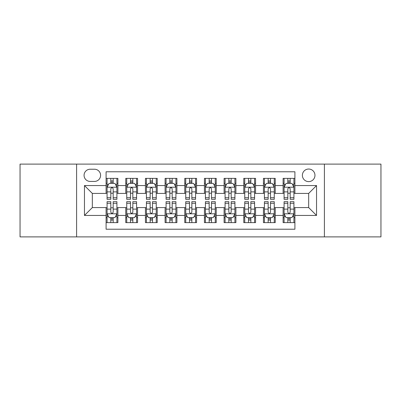 <?xml version="1.0" encoding="UTF-8"?>
<svg xmlns="http://www.w3.org/2000/svg" width="401" height="401" viewBox="0 0 401 401"><rect width="100%" height="100%" fill="white"/><g stroke="black" fill="none" stroke-linecap="round" stroke-linejoin="round"><path stroke-width="0.6" d="M308.67 169.032A6.296 6.296 0 0 0 302.379 175.327A6.296 6.296 0 0 0 308.67 181.618A6.296 6.296 0 0 0 314.965 175.327A6.296 6.296 0 0 0 308.67 169.032M324.404 236.886L380.95 236.886L380.95 164.114L324.404 164.114L324.404 236.886L76.596 236.886L76.596 164.114L20.05 164.114L20.05 236.886L76.596 236.886M294.905 178.375L283.106 178.375L283.106 185.553L275.236 185.553L275.236 193.417L283.106 193.417L283.106 185.553M275.236 185.553L275.236 178.375L263.437 178.375L263.437 185.553L255.567 185.553L255.567 193.417L263.437 193.417L263.437 185.553M255.567 185.553L255.567 178.375L243.768 178.375L243.768 185.553L235.903 185.553L235.903 193.417L243.768 193.417L243.768 185.553M235.903 185.553L235.903 178.375L224.099 178.375L224.099 185.553L216.234 185.553L216.234 193.417L224.099 193.417L224.099 185.553M216.234 185.553L216.234 178.375L204.435 178.375L204.435 185.553L196.565 185.553L196.565 193.417L204.435 193.417L204.435 185.553M196.565 185.553L196.565 178.375L184.766 178.375L184.766 185.553L176.901 185.553L176.901 193.417L184.766 193.417L184.766 185.553M176.901 185.553L176.901 178.375L165.097 178.375L165.097 185.553L157.232 185.553L157.232 193.417L165.097 193.417L165.097 185.553M157.232 185.553L157.232 178.375L145.433 178.375L145.433 185.553L137.563 185.553L137.563 193.417L145.433 193.417L145.433 185.553M137.563 185.553L137.563 178.375L125.764 178.375L125.764 193.417L117.894 193.417L117.894 178.375L106.095 178.375M106.095 222.625L117.894 222.625L117.894 207.583L125.764 207.583L125.764 222.625L137.563 222.625L137.563 207.583L145.433 207.583L145.433 215.447L137.563 215.447M145.433 215.447L145.433 222.625L157.232 222.625L157.232 207.583L165.097 207.583L165.097 215.447L157.232 215.447M165.097 215.447L165.097 222.625L176.901 222.625L176.901 207.583L184.766 207.583L184.766 215.447L176.901 215.447M184.766 215.447L184.766 222.625L196.565 222.625L196.565 207.583L204.435 207.583L204.435 215.447L196.565 215.447M204.435 215.447L204.435 222.625L216.234 222.625L216.234 207.583L224.099 207.583L224.099 215.447L216.234 215.447M224.099 215.447L224.099 222.625L235.903 222.625L235.903 207.583L243.768 207.583L243.768 215.447L235.903 215.447M243.768 215.447L243.768 222.625L255.567 222.625L255.567 207.583L263.437 207.583L263.437 215.447L255.567 215.447M263.437 215.447L263.437 222.625L275.236 222.625L275.236 207.583L283.106 207.583L283.106 215.447L275.236 215.447M90.165 181.422L94.491 181.422A6.095 6.095 0 0 0 100.591 175.327A6.095 6.095 0 0 0 94.491 169.227L90.165 169.227A6.095 6.095 0 0 0 84.07 175.327A6.095 6.095 0 0 0 90.165 181.422M324.404 164.114L76.596 164.114M294.905 185.553L294.905 171.783L106.095 171.783L106.095 193.417L92.33 193.417L92.33 207.583L106.095 207.583L106.095 229.217L294.905 229.217L294.905 207.583L308.67 207.583L308.67 193.417L294.905 193.417L294.905 185.553L316.539 185.553L316.539 215.447L294.905 215.447M106.095 215.447L84.461 215.447L84.461 185.553L106.095 185.553M283.106 215.447L283.106 222.625L294.905 222.625M106.095 183.292L107.077 183.292M110.816 183.292L113.177 183.292M116.912 183.292L117.894 183.292M106.095 193.222L107.077 193.222M110.816 193.222L113.177 193.222M116.912 193.222L117.894 193.222M106.095 207.778L107.077 207.778M110.816 207.778L113.177 207.778M116.912 207.778L117.894 207.778M106.095 217.708L107.077 217.708M110.816 217.708L113.177 217.708M116.912 217.708L117.894 217.708M125.764 193.222L126.746 193.222M130.485 193.222L132.841 193.222M136.581 193.222L137.563 193.222M125.764 183.292L126.746 183.292M130.485 183.292L132.841 183.292M136.581 183.292L137.563 183.292M125.764 207.778L126.746 207.778M130.485 207.778L132.841 207.778M136.581 207.778L137.563 207.778M125.764 217.708L126.746 217.708M130.485 217.708L132.841 217.708M136.581 217.708L137.563 217.708M145.433 207.778L146.415 207.778M150.149 207.778L152.51 207.778M156.25 207.778L157.232 207.778M145.433 217.708L146.415 217.708M150.149 217.708L152.51 217.708M156.25 217.708L157.232 217.708M145.433 183.292L146.415 183.292M150.149 183.292L152.51 183.292M156.25 183.292L157.232 183.292M145.433 193.222L146.415 193.222M150.149 193.222L152.51 193.222M156.25 193.222L157.232 193.222M165.097 207.778L166.084 207.778M169.818 207.778L172.179 207.778M175.914 207.778L176.901 207.778M165.097 217.708L166.084 217.708M169.818 217.708L172.179 217.708M175.914 217.708L176.901 217.708M165.097 183.292L166.084 183.292M169.818 183.292L172.179 183.292M175.914 183.292L176.901 183.292M165.097 193.222L166.084 193.222M169.818 193.222L172.179 193.222M175.914 193.222L176.901 193.222M184.766 207.778L185.748 207.778M189.488 207.778L191.848 207.778M195.583 207.778L196.565 207.778M184.766 217.708L185.748 217.708M189.488 217.708L191.848 217.708M195.583 217.708L196.565 217.708M184.766 183.292L185.748 183.292M189.488 183.292L191.848 183.292M195.583 183.292L196.565 183.292M184.766 193.222L185.748 193.222M189.488 193.222L191.848 193.222M195.583 193.222L196.565 193.222M204.435 207.778L205.417 207.778M209.152 207.778L211.512 207.778M215.252 207.778L216.234 207.778M204.435 217.708L205.417 217.708M209.152 217.708L211.512 217.708M215.252 217.708L216.234 217.708M204.435 183.292L205.417 183.292M209.152 183.292L211.512 183.292M215.252 183.292L216.234 183.292M204.435 193.222L205.417 193.222M209.152 193.222L211.512 193.222M215.252 193.222L216.234 193.222M224.099 207.778L225.086 207.778M228.821 207.778L231.182 207.778M234.916 207.778L235.903 207.778M224.099 217.708L225.086 217.708M228.821 217.708L231.182 217.708M234.916 217.708L235.903 217.708M224.099 183.292L225.086 183.292M228.821 183.292L231.182 183.292M234.916 183.292L235.903 183.292M224.099 193.222L225.086 193.222M228.821 193.222L231.182 193.222M234.916 193.222L235.903 193.222M243.768 207.778L244.75 207.778M248.49 207.778L250.851 207.778M254.585 207.778L255.567 207.778M243.768 217.708L244.75 217.708M248.49 217.708L250.851 217.708M254.585 217.708L255.567 217.708M243.768 183.292L244.75 183.292M248.49 183.292L250.851 183.292M254.585 183.292L255.567 183.292M243.768 193.222L244.75 193.222M248.49 193.222L250.851 193.222M254.585 193.222L255.567 193.222M263.437 207.778L264.419 207.778M268.159 207.778L270.515 207.778M274.254 207.778L275.236 207.778M263.437 217.708L264.419 217.708M268.159 217.708L270.515 217.708M274.254 217.708L275.236 217.708M263.437 183.292L264.419 183.292M268.159 183.292L270.515 183.292M274.254 183.292L275.236 183.292M263.437 193.222L264.419 193.222M268.159 193.222L270.515 193.222M274.254 193.222L275.236 193.222M283.106 207.778L284.088 207.778M287.823 207.778L290.184 207.778M293.923 207.778L294.905 207.778M283.106 217.708L284.088 217.708M287.823 217.708L290.184 217.708M293.923 217.708L294.905 217.708M283.106 183.292L284.088 183.292M287.823 183.292L290.184 183.292M293.923 183.292L294.905 183.292M283.106 193.222L284.088 193.222M287.823 193.222L290.184 193.222M293.923 193.222L294.905 193.222M92.33 193.417L84.461 185.553M92.33 207.583L84.461 215.447M316.539 185.553L308.67 193.417M316.539 215.447L308.67 207.583M113.177 180.931L110.816 180.931M116.912 197.718L113.177 197.718L113.177 199.322L116.912 199.322L116.912 187.322L114.947 183.387L109.047 183.387L107.077 187.322L107.077 199.322L110.816 199.322L110.816 197.718L107.077 197.718M107.077 187.322L107.077 178.375M116.912 187.322L116.912 178.375M110.816 183.387L110.816 178.375M113.177 178.375L113.177 183.387M113.177 197.718L113.177 188.796C112.39 187.282 111.603 187.282 110.816 188.796L110.816 197.718M110.816 220.069L113.177 220.069M107.077 203.282L110.816 203.282L110.816 201.678L107.077 201.678L107.077 213.678L109.047 217.613L114.947 217.613L116.912 213.678L116.912 201.678L113.177 201.678L113.177 203.282L116.912 203.282M116.912 213.678L116.912 222.625M107.077 213.678L107.077 222.625M113.177 217.613L113.177 222.625M110.816 222.625L110.816 217.613M110.816 203.282L110.816 212.204C111.603 213.718 112.39 213.718 113.177 212.204L113.177 203.282M132.841 180.931L130.485 180.931M136.581 197.718L132.841 197.718L132.841 199.322L136.581 199.322L136.581 187.322L134.616 183.387L128.711 183.387L126.746 187.322L126.746 199.322L130.485 199.322L130.485 197.718L126.746 197.718M126.746 187.322L126.746 178.375M136.581 187.322L136.581 178.375M130.485 183.387L130.485 178.375M132.841 178.375L132.841 183.387M132.841 197.718L132.841 188.796C132.059 187.282 131.272 187.282 130.485 188.796L130.485 197.718M152.51 180.931L150.149 180.931M156.25 197.718L152.51 197.718L152.51 199.322L156.25 199.322L156.25 187.322L154.28 183.387L148.38 183.387L146.415 187.322L146.415 199.322L150.149 199.322L150.149 197.718L146.415 197.718M146.415 187.322L146.415 178.375M156.25 187.322L156.25 178.375M150.149 183.387L150.149 178.375M152.51 178.375L152.51 183.387M152.51 197.718L152.51 188.796C151.723 187.282 150.936 187.282 150.149 188.796L150.149 197.718M172.179 180.931L169.818 180.931M175.914 197.718L172.179 197.718L172.179 199.322L175.914 199.322L175.914 187.322L173.949 183.387L168.049 183.387L166.084 187.322L166.084 199.322L169.818 199.322L169.818 197.718L166.084 197.718M166.084 187.322L166.084 178.375M175.914 187.322L175.914 178.375M169.818 183.387L169.818 178.375M172.179 178.375L172.179 183.387M172.179 197.718L172.179 188.796C171.392 187.282 170.605 187.282 169.818 188.796L169.818 197.718M191.848 180.931L189.488 180.931M195.583 197.718L191.848 197.718L191.848 199.322L195.583 199.322L195.583 187.322L193.618 183.387L187.718 183.387L185.748 187.322L185.748 199.322L189.488 199.322L189.488 197.718L185.748 197.718M185.748 187.322L185.748 178.375M195.583 187.322L195.583 178.375M189.488 183.387L189.488 178.375M191.848 178.375L191.848 183.387M191.848 197.718L191.848 188.796C191.061 187.282 190.274 187.282 189.488 188.796L189.488 197.718M130.485 220.069L132.841 220.069M126.746 203.282L130.485 203.282L130.485 201.678L126.746 201.678L126.746 213.678L128.711 217.613L134.616 217.613L136.581 213.678L136.581 201.678L132.841 201.678L132.841 203.282L136.581 203.282M136.581 213.678L136.581 222.625M126.746 213.678L126.746 222.625M132.841 217.613L132.841 222.625M130.485 222.625L130.485 217.613M130.485 203.282L130.485 212.204C131.267 213.718 132.054 213.718 132.841 212.204L132.841 203.282M150.149 220.069L152.51 220.069M146.415 203.282L150.149 203.282L150.149 201.678L146.415 201.678L146.415 213.678L148.38 217.613L154.28 217.613L156.25 213.678L156.25 201.678L152.51 201.678L152.51 203.282L156.25 203.282M156.25 213.678L156.25 222.625M146.415 213.678L146.415 222.625M152.51 217.613L152.51 222.625M150.149 222.625L150.149 217.613M150.149 203.282L150.149 212.204C150.936 213.718 151.723 213.718 152.51 212.204L152.51 203.282M169.818 220.069L172.179 220.069M166.084 203.282L169.818 203.282L169.818 201.678L166.084 201.678L166.084 213.678L168.049 217.613L173.949 217.613L175.914 213.678L175.914 201.678L172.179 201.678L172.179 203.282L175.914 203.282M175.914 213.678L175.914 222.625M166.084 213.678L166.084 222.625M172.179 217.613L172.179 222.625M169.818 222.625L169.818 217.613M169.818 203.282L169.818 212.204C170.605 213.718 171.392 213.718 172.179 212.204L172.179 203.282M189.488 220.069L191.848 220.069M185.748 203.282L189.488 203.282L189.488 201.678L185.748 201.678L185.748 213.678L187.718 217.613L193.618 217.613L195.583 213.678L195.583 201.678L191.848 201.678L191.848 203.282L195.583 203.282M195.583 213.678L195.583 222.625M185.748 213.678L185.748 222.625M191.848 217.613L191.848 222.625M189.488 222.625L189.488 217.613M189.488 203.282L189.488 212.204C190.269 213.718 191.056 213.718 191.848 212.204L191.848 203.282M211.512 180.931L209.152 180.931M215.252 197.718L211.512 197.718L211.512 199.322L215.252 199.322L215.252 187.322L213.282 183.387L207.382 183.387L205.417 187.322L205.417 199.322L209.152 199.322L209.152 197.718L205.417 197.718M205.417 187.322L205.417 178.375M215.252 187.322L215.252 178.375M209.152 183.387L209.152 178.375M211.512 178.375L211.512 183.387M211.512 197.718L211.512 188.796C210.731 187.282 209.944 187.282 209.152 188.796L209.152 197.718M209.152 220.069L211.512 220.069M205.417 203.282L209.152 203.282L209.152 201.678L205.417 201.678L205.417 213.678L207.382 217.613L213.282 217.613L215.252 213.678L215.252 201.678L211.512 201.678L211.512 203.282L215.252 203.282M215.252 213.678L215.252 222.625M205.417 213.678L205.417 222.625M211.512 217.613L211.512 222.625M209.152 222.625L209.152 217.613M209.152 203.282L209.152 212.204C209.939 213.718 210.725 213.718 211.512 212.204L211.512 203.282M231.182 180.931L228.821 180.931M234.916 197.718L231.182 197.718L231.182 199.322L234.916 199.322L234.916 187.322L232.951 183.387L227.051 183.387L225.086 187.322L225.086 199.322L228.821 199.322L228.821 197.718L225.086 197.718M225.086 187.322L225.086 178.375M234.916 187.322L234.916 178.375M228.821 183.387L228.821 178.375M231.182 178.375L231.182 183.387M231.182 197.718L231.182 188.796C230.395 187.282 229.608 187.282 228.821 188.796L228.821 197.718M228.821 220.069L231.182 220.069M225.086 203.282L228.821 203.282L228.821 201.678L225.086 201.678L225.086 213.678L227.051 217.613L232.951 217.613L234.916 213.678L234.916 201.678L231.182 201.678L231.182 203.282L234.916 203.282M234.916 213.678L234.916 222.625M225.086 213.678L225.086 222.625M231.182 217.613L231.182 222.625M228.821 222.625L228.821 217.613M228.821 203.282L228.821 212.204C229.608 213.718 230.395 213.718 231.182 212.204L231.182 203.282M250.851 180.931L248.49 180.931M254.585 197.718L250.851 197.718L250.851 199.322L254.585 199.322L254.585 187.322L252.62 183.387L246.72 183.387L244.75 187.322L244.75 199.322L248.49 199.322L248.49 197.718L244.75 197.718M244.75 187.322L244.75 178.375M254.585 187.322L254.585 178.375M248.49 183.387L248.49 178.375M250.851 178.375L250.851 183.387M250.851 197.718L250.851 188.796C250.064 187.282 249.277 187.282 248.49 188.796L248.49 197.718M248.49 220.069L250.851 220.069M244.75 203.282L248.49 203.282L248.49 201.678L244.75 201.678L244.75 213.678L246.72 217.613L252.62 217.613L254.585 213.678L254.585 201.678L250.851 201.678L250.851 203.282L254.585 203.282M254.585 213.678L254.585 222.625M244.75 213.678L244.75 222.625M250.851 217.613L250.851 222.625M248.49 222.625L248.49 217.613M248.49 203.282L248.49 212.204C249.277 213.718 250.064 213.718 250.851 212.204L250.851 203.282M270.515 180.931L268.159 180.931M274.254 197.718L270.515 197.718L270.515 199.322L274.254 199.322L274.254 187.322L272.289 183.387L266.384 183.387L264.419 187.322L264.419 199.322L268.159 199.322L268.159 197.718L264.419 197.718M264.419 187.322L264.419 178.375M274.254 187.322L274.254 178.375M268.159 183.387L268.159 178.375M270.515 178.375L270.515 183.387M270.515 197.718L270.515 188.796C269.733 187.282 268.946 187.282 268.159 188.796L268.159 197.718M268.159 220.069L270.515 220.069M264.419 203.282L268.159 203.282L268.159 201.678L264.419 201.678L264.419 213.678L266.384 217.613L272.289 217.613L274.254 213.678L274.254 201.678L270.515 201.678L270.515 203.282L274.254 203.282M274.254 213.678L274.254 222.625M264.419 213.678L264.419 222.625M270.515 217.613L270.515 222.625M268.159 222.625L268.159 217.613M268.159 203.282L268.159 212.204C268.941 213.718 269.728 213.718 270.515 212.204L270.515 203.282M290.184 180.931L287.823 180.931M293.923 197.718L290.184 197.718L290.184 199.322L293.923 199.322L293.923 187.322L291.953 183.387L286.053 183.387L284.088 187.322L284.088 199.322L287.823 199.322L287.823 197.718L284.088 197.718M284.088 187.322L284.088 178.375M293.923 187.322L293.923 178.375M287.823 183.387L287.823 178.375M290.184 178.375L290.184 183.387M290.184 197.718L290.184 188.796C289.397 187.282 288.61 187.282 287.823 188.796L287.823 197.718M287.823 220.069L290.184 220.069M284.088 203.282L287.823 203.282L287.823 201.678L284.088 201.678L284.088 213.678L286.053 217.613L291.953 217.613L293.923 213.678L293.923 201.678L290.184 201.678L290.184 203.282L293.923 203.282M293.923 213.678L293.923 222.625M284.088 213.678L284.088 222.625M290.184 217.613L290.184 222.625M287.823 222.625L287.823 217.613M287.823 203.282L287.823 212.204C288.61 213.718 289.397 213.718 290.184 212.204L290.184 203.282M125.764 215.447L117.894 215.447M125.764 185.553L117.894 185.553M116.861 187.222L107.127 187.222M107.077 184.47L108.506 184.47M115.488 184.47L116.912 184.47M110.816 191.884L107.077 191.884M116.912 191.884L113.177 191.884M113.177 182.184L110.816 182.184M107.127 213.778L116.861 213.778M116.912 216.53L115.488 216.53M108.506 216.53L107.077 216.53M113.177 209.116L116.912 209.116M107.077 209.116L110.816 209.116M110.816 218.816L113.177 218.816M136.53 187.222L126.796 187.222M126.746 184.47L128.175 184.47M135.157 184.47L136.581 184.47M130.485 191.884L126.746 191.884M136.581 191.884L132.841 191.884M132.841 182.184L130.485 182.184M156.2 187.222L146.465 187.222M146.415 184.47L147.839 184.47M154.821 184.47L156.25 184.47M150.149 191.884L146.415 191.884M156.25 191.884L152.51 191.884M152.51 182.184L150.149 182.184M175.869 187.222L166.129 187.222M166.084 184.47L167.508 184.47M174.49 184.47L175.914 184.47M169.818 191.884L166.084 191.884M175.914 191.884L172.179 191.884M172.179 182.184L169.818 182.184M195.533 187.222L185.798 187.222M185.748 184.47L187.177 184.47M194.159 184.47L195.583 184.47M189.488 191.884L185.748 191.884M195.583 191.884L191.848 191.884M191.848 182.184L189.488 182.184M126.796 213.778L136.53 213.778M136.581 216.53L135.157 216.53M128.175 216.53L126.746 216.53M132.841 209.116L136.581 209.116M126.746 209.116L130.485 209.116M130.485 218.816L132.841 218.816M146.465 213.778L156.2 213.778M156.25 216.53L154.821 216.53M147.839 216.53L146.415 216.53M152.51 209.116L156.25 209.116M146.415 209.116L150.149 209.116M150.149 218.816L152.51 218.816M166.129 213.778L175.869 213.778M175.914 216.53L174.49 216.53M167.508 216.53L166.084 216.53M172.179 209.116L175.914 209.116M166.084 209.116L169.818 209.116M169.818 218.816L172.179 218.816M185.798 213.778L195.533 213.778M195.583 216.53L194.159 216.53M187.177 216.53L185.748 216.53M191.848 209.116L195.583 209.116M185.748 209.116L189.488 209.116M189.488 218.816L191.848 218.816M215.202 187.222L205.467 187.222M205.417 184.47L206.841 184.47M213.823 184.47L215.252 184.47M209.152 191.884L205.417 191.884M215.252 191.884L211.512 191.884M211.512 182.184L209.152 182.184M205.467 213.778L215.202 213.778M215.252 216.53L213.823 216.53M206.841 216.53L205.417 216.53M211.512 209.116L215.252 209.116M205.417 209.116L209.152 209.116M209.152 218.816L211.512 218.816M234.871 187.222L225.131 187.222M225.086 184.47L226.51 184.47M233.492 184.47L234.916 184.47M228.821 191.884L225.086 191.884M234.916 191.884L231.182 191.884M231.182 182.184L228.821 182.184M225.131 213.778L234.871 213.778M234.916 216.53L233.492 216.53M226.51 216.53L225.086 216.53M231.182 209.116L234.916 209.116M225.086 209.116L228.821 209.116M228.821 218.816L231.182 218.816M254.535 187.222L244.8 187.222M244.75 184.47L246.179 184.47M253.161 184.47L254.585 184.47M248.49 191.884L244.75 191.884M254.585 191.884L250.851 191.884M250.851 182.184L248.49 182.184M244.8 213.778L254.535 213.778M254.585 216.53L253.161 216.53M246.179 216.53L244.75 216.53M250.851 209.116L254.585 209.116M244.75 209.116L248.49 209.116M248.49 218.816L250.851 218.816M274.204 187.222L264.47 187.222M264.419 184.47L265.843 184.47M272.825 184.47L274.254 184.47M268.159 191.884L264.419 191.884M274.254 191.884L270.515 191.884M270.515 182.184L268.159 182.184M264.47 213.778L274.204 213.778M274.254 216.53L272.825 216.53M265.843 216.53L264.419 216.53M270.515 209.116L274.254 209.116M264.419 209.116L268.159 209.116M268.159 218.816L270.515 218.816M293.873 187.222L284.139 187.222M284.088 184.47L285.512 184.47M292.494 184.47L293.923 184.47M287.823 191.884L284.088 191.884M293.923 191.884L290.184 191.884M290.184 182.184L287.823 182.184M284.139 213.778L293.873 213.778M293.923 216.53L292.494 216.53M285.512 216.53L284.088 216.53M290.184 209.116L293.923 209.116M284.088 209.116L287.823 209.116M287.823 218.816L290.184 218.816"/></g></svg>
